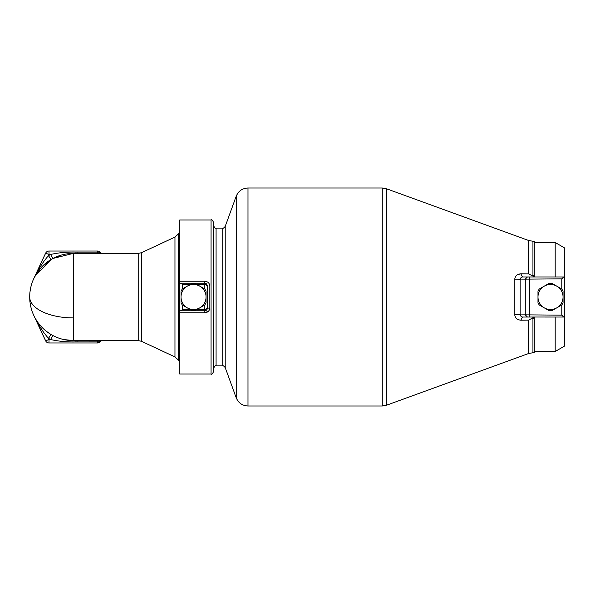 <?xml version="1.0" encoding="UTF-8"?>
<svg xmlns="http://www.w3.org/2000/svg" width="594" height="594" viewBox="0 0 594 594"><rect width="100%" height="100%" fill="white"/><g stroke="black" fill="none" stroke-linecap="round" stroke-linejoin="round"><path stroke-width="0.89" d="M555.19 317.04L555.19 351.485L564.3 346.228L564.3 247.772L555.19 242.515L534.236 242.515M555.19 276.96L555.19 242.515M523.797 279.135L520.856 279.113L525.274 279.15L525.274 314.85L520.856 314.887C520.507 316.105 521.042 316.825 522.475 317.04L529.618 317.04L522.475 317.04L520.76 320.211C516.721 319.646 514.738 317.664 514.805 314.271L514.805 279.729A5.012 1.403 180 0 0 520.856 279.113L520.856 314.887L514.805 314.271C514.738 317.664 516.721 319.646 520.76 320.211L528.653 320.121L534.236 317.04L534.236 352.739L532.937 352.739L532.937 318.577L534.236 318.577M534.236 276.96L522.475 276.96L520.76 273.789L528.653 273.879L531.548 275.416L534.236 275.423L534.236 241.261L532.937 241.261L532.937 276.128L534.236 276.707L534.236 275.423M531.548 318.584L532.937 318.577L532.937 317.872M517.211 274.829L520.76 273.789C516.721 274.354 514.738 276.336 514.805 279.729L514.805 279.626M531.548 275.416L532.937 276.128M520.856 279.113C520.507 277.895 521.042 277.175 522.475 276.96L564.3 276.96M564.3 317.04L529.618 317.018M561.798 304.922L561.798 315.154L525.274 314.85L527.442 317.04M527.442 276.96L525.274 279.15L561.798 278.846L563.647 276.96M561.798 289.078L561.798 278.846M561.798 315.154L563.647 317.04M213.58 222.475L213.58 371.525C212.518 373.834 211.687 374.673 211.07 374.034L211.07 219.966C211.687 219.327 212.518 220.166 213.58 222.475M205.68 283.375L206.304 283.717M207.276 308.694L207.313 308.271L209.823 307.915C209.519 310.87 207.848 312.489 204.811 312.771L208.568 311.13M205.754 310.595L204.833 310.781L206.905 309.652M207.247 308.858L207.313 285.729L207.313 308.271L209.823 307.915L209.823 286.085C209.519 283.13 207.848 281.511 204.811 281.229L179.759 281.229L179.759 283.219L204.811 283.219L204.811 281.229M181.215 283.219L182.261 284.281L182.261 289.078M182.261 304.922L182.261 309.719L181.215 310.781L204.811 310.781L204.811 309.719L207.313 308.271C207.217 309.749 206.378 310.58 204.811 310.781L204.811 312.771L179.759 312.771L179.759 374.034L211.07 374.034M196.555 284.281L204.811 284.281L207.313 285.729L206.215 283.65L204.811 283.219L204.811 289.078M181.215 310.781L179.759 310.781L179.759 312.771M211.07 219.966L179.759 219.966L179.759 281.229M179.759 310.781L179.759 283.219M63.699 339.523L73.292 340.592L64.687 339.731M33.784 315.421L45.619 340.8L49.027 339.538L49.027 342.968L97.557 342.968L49.027 342.968A3.757 3.757 0 0 1 45.619 340.8L35.105 318.154C38.751 325.519 43.206 332.246 48.47 338.35L51.032 334.481M44.461 329.692L39.583 324.636M43.369 331.912L39.427 325.958M50.438 339.456L50.594 339.538C58.769 341.342 67.256 342.137 76.054 341.914L75.683 341.921M39.798 267.449L33.784 278.579C37.66 270.173 42.553 262.533 48.47 255.65L49.027 254.462L45.619 253.2L33.828 278.482L45.619 253.2A3.757 3.757 0 0 1 49.027 251.032L97.557 251.032A3.757 3.757 0 0 1 100.512 252.472L101.529 253.408M98.894 251.277L99.502 251.574M66.224 252.272L64.88 252.361M61.16 255.13L52.933 258.457L73.292 253.408L70.753 253.482M34.549 277.027L41.32 267.367L51.025 259.526L34.949 276.262M49.027 251.032L49.027 254.462L50.594 254.462L52.933 258.457L51.025 259.526L48.47 255.65L50.594 254.462C58.769 252.658 67.256 251.863 76.054 252.086L75.765 253.482M29.7 297A43.592 20.901 -0 0 0 73.292 317.901L73.292 253.408A43.592 43.592 0 0 0 35.039 317.901L34.652 317.174M50.594 339.538L49.027 339.538L48.47 338.35L50.594 339.538L52.933 335.543M35.105 318.154L35.039 317.901C38.588 324.554 43.919 330.078 51.025 334.474M53.705 335.944L54.091 336.137M97.557 340.592L97.557 341.892L100.512 341.528L97.557 342.968L97.557 341.892L76.054 341.914L75.765 340.518M98.968 342.693L99.747 342.263M100.958 253.2A3.757 3.757 0 0 0 97.557 251.032L97.557 252.108L100.512 252.472M77.955 253.527L77.955 252.108L76.054 252.086M35.039 317.901A43.592 43.592 0 0 0 73.292 340.592L138.261 340.592L141.439 341.29L174.978 356.935L178.311 359.986L179.759 362.496M77.955 341.892L77.955 340.473M181.014 297A12.526 12.526 0 0 1 199.799 286.152A12.526 12.526 0 0 1 199.799 307.848A12.526 12.526 0 0 1 181.014 297L181.014 302.74A13.781 13.781 0 0 0 182.306 304.974L192.248 310.714A13.781 13.781 0 0 0 194.832 310.714L204.774 304.974A13.781 13.781 0 0 0 206.066 302.74L206.066 291.26A13.781 13.781 0 0 0 204.774 289.026L194.832 283.286A13.781 13.781 0 0 0 192.248 283.286L182.306 289.026A13.781 13.781 0 0 0 181.014 291.26L181.014 297M537.993 297A12.526 12.526 0 0 1 556.786 286.152A12.526 12.526 0 0 1 556.786 307.848A12.526 12.526 0 0 1 537.993 297L537.993 302.74A13.781 13.781 0 0 0 539.285 304.974L549.227 310.714A13.781 13.781 0 0 0 551.811 310.714L561.753 304.974A13.781 13.781 0 0 0 563.045 302.74L563.045 291.26A13.781 13.781 0 0 0 561.753 289.026L551.811 283.286A13.781 13.781 0 0 0 549.227 283.286L539.285 289.026A13.781 13.781 0 0 0 537.993 291.26L537.993 297M528.653 320.121L528.653 353.497L532.937 352.739M386.546 405.219L386.546 188.781L382.261 188.023L382.261 405.977L386.546 405.219L528.653 353.497M532.937 241.261L528.653 240.503L528.653 273.879M528.244 276.96L529.618 276.96L529.618 317.04L528.229 317.04M382.261 188.023L247.958 188.023L247.958 405.977L382.261 405.977M247.958 188.023C242.315 188.313 238.387 191.06 236.189 196.265L236.189 397.735C238.387 402.94 242.315 405.687 247.958 405.977M222.847 228.111L222.847 365.889L216.082 365.889L216.082 228.111L222.847 228.111C222.943 228.601 223.73 228.051 225.2 226.463L225.2 367.538L236.189 397.735M182.261 309.719L190.518 309.719M196.555 309.719L204.811 309.719L204.811 304.922M182.261 284.281L190.518 284.281M77.955 252.108L97.557 252.108L97.557 253.527M73.292 317.901L73.292 340.592M73.292 253.408L138.261 253.408L138.261 340.592M138.261 253.408L141.439 252.71L141.439 341.29M141.439 252.71L174.978 237.065L174.978 356.935M174.978 237.065L178.311 234.014L178.311 359.986M555.19 351.485L534.236 351.485M528.653 240.503L386.546 188.781M225.2 226.463L236.189 196.265M222.847 365.889C222.943 365.399 223.73 365.949 225.2 367.538M216.082 365.889C215.474 365.258 214.642 366.09 213.58 368.399M216.082 228.111C215.474 228.742 214.642 227.91 213.58 225.601M207.313 285.729L207.247 285.142M206.905 284.348L206.215 283.65M55.123 336.627L55.643 336.857M97.557 342.968A3.757 3.757 0 0 0 100.512 341.528A3.757 3.757 0 0 1 97.557 342.968M101.529 340.592L100.512 341.528M178.311 234.014L179.759 231.504"/></g></svg>
